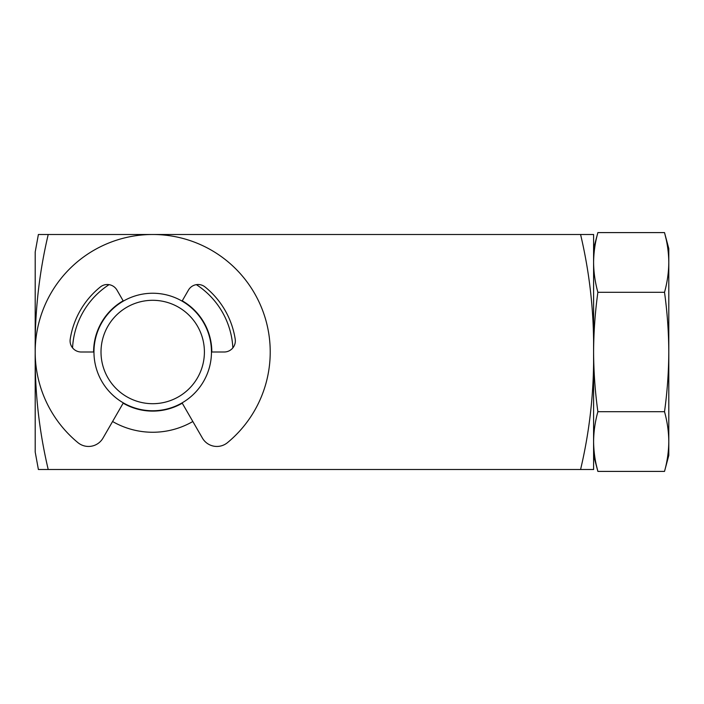 <?xml version="1.0" encoding="UTF-8"?>
<svg xmlns="http://www.w3.org/2000/svg" width="704" height="704" viewBox="0 0 704 704"><rect width="100%" height="100%" fill="white"/><g stroke="black" fill="none" stroke-linecap="round" stroke-linejoin="round"><path stroke-width="1.06" d="M93.597 352A59.11 59.11 0 0 1 123.156 300.81L116.961 290.083A11.132 11.132 0 0 0 100.338 286.977A83.486 83.486 0 0 0 70.215 339.152A11.132 11.132 0 0 0 81.215 352L93.958 352A58.758 58.758 0 0 1 152.706 293.242A58.758 58.758 0 0 1 211.464 352A58.758 58.758 0 0 1 152.706 410.758A58.758 58.758 0 0 1 93.958 352M182.257 300.81A59.11 59.11 0 0 1 211.816 352L224.206 352A11.132 11.132 0 0 0 235.206 339.152A83.486 83.486 0 0 0 205.075 286.977A11.132 11.132 0 0 0 188.452 290.083L182.081 301.118M232.857 347.864A80.256 80.256 0 0 0 196.363 284.654M109.05 284.654A80.256 80.256 0 0 0 72.556 347.864M580.58 469.506L593.595 469.506L593.595 352C594.044 391.697 589.706 430.866 580.58 469.506L48.215 469.506C39.09 430.866 34.751 391.697 35.2 352L35.2 452.012L38.394 469.506L48.215 469.506M580.58 234.494C589.706 273.134 594.044 312.303 593.595 352L593.595 234.494L38.394 234.494L35.2 251.988L38.394 234.494M35.2 251.988L35.2 352C34.751 312.303 39.09 273.134 48.215 234.494M112.578 421.502A80.256 80.256 0 0 0 192.834 421.502M182.257 403.19A59.11 59.11 0 0 1 123.156 403.19L102.995 438.099A16.694 16.694 0 0 1 77.906 442.631A117.506 117.506 0 0 1 152.706 234.494A117.506 117.506 0 0 1 227.506 442.631A16.694 16.694 0 0 1 202.418 438.099L182.257 403.19M101.006 352A51.7 51.7 0 0 1 152.706 300.3A51.7 51.7 0 0 1 204.406 352A51.7 51.7 0 0 1 152.706 403.7A51.7 51.7 0 0 1 101.006 352M593.595 248.591L597.881 232.593C595.126 242.502 593.701 252.446 593.595 262.451C593.701 252.446 595.126 242.502 597.881 232.593L664.514 232.593L665.975 238.542M596.42 465.458L597.881 471.407C595.126 461.498 593.701 451.554 593.595 441.549C593.701 431.552 595.126 421.608 597.881 411.699C595.126 391.899 593.701 371.994 593.595 352C593.701 332.006 595.126 312.101 597.881 292.301C595.126 282.392 593.701 272.448 593.595 262.451M593.595 455.409L597.881 471.407L664.514 471.407L668.8 455.409L668.8 441.549C668.694 451.554 667.269 461.498 664.514 471.407C667.269 461.498 668.694 451.554 668.8 441.549C668.694 431.552 667.269 421.608 664.514 411.699C667.269 391.899 668.694 371.994 668.8 352L668.8 262.451C668.694 252.446 667.269 242.502 664.514 232.593L668.8 248.591L668.8 262.451C668.694 272.448 667.269 282.392 664.514 292.301L597.881 292.301M664.514 411.699L597.881 411.699M668.8 441.549L668.8 352C668.694 332.006 667.269 312.101 664.514 292.301"/></g></svg>
